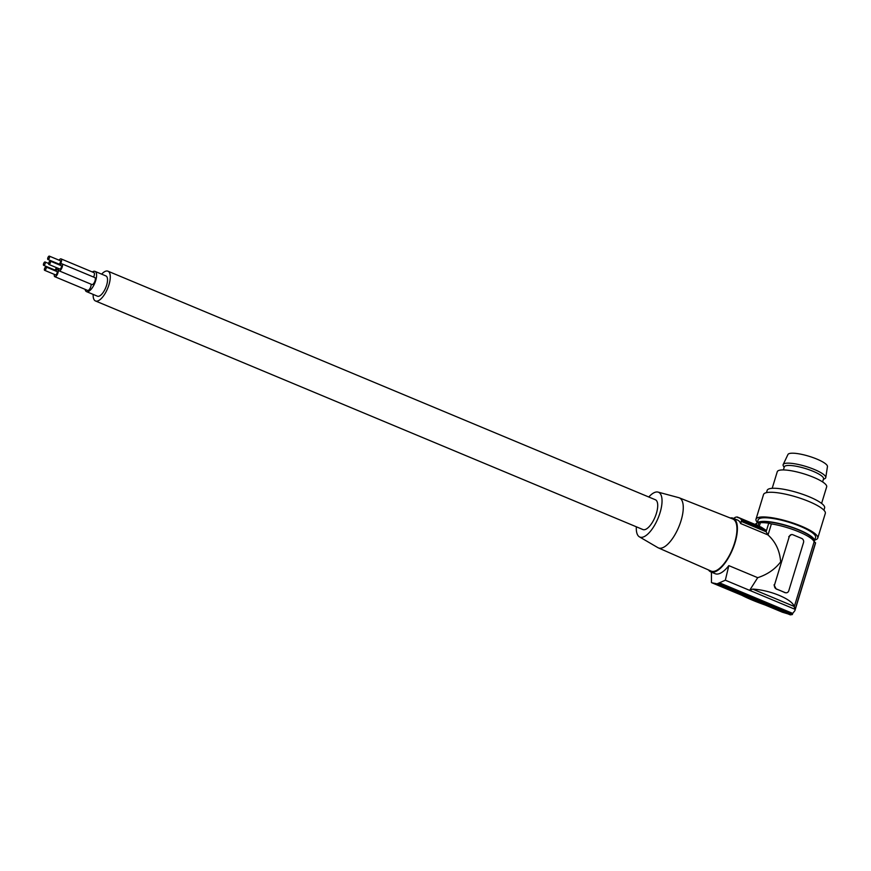 <?xml version="1.0" encoding="UTF-8"?>
<svg xmlns="http://www.w3.org/2000/svg" width="871" height="871" viewBox="0 0 871 871"><rect width="100%" height="100%" fill="white"/><g stroke="black" fill="none" stroke-linecap="round" stroke-linejoin="round"><path stroke-width="1.31" d="M813.568 540.739A29.059 6.5 -163 0 0 793.296 527.902A29.059 6.5 -163 0 0 761.058 521.979A29.059 6.5 -163 0 0 759.109 522.578M814.113 541.675A30.028 6.718 -163 0 0 814.494 541.033A30.028 6.718 -163 0 0 793.644 527.793A30.028 6.718 -163 0 0 760.318 521.62A30.028 6.718 -163 0 0 757.52 522.752M814.494 541.033L815.594 537.418A30.028 6.718 -163 0 0 794.744 524.179A30.028 6.718 -163 0 0 761.417 518.016A30.028 6.718 -163 0 0 760.448 518.223A30.028 6.718 -163 0 0 758.162 519.856L757.258 522.796M814.821 539.955A32.292 7.218 -163 0 0 817.76 538.082A32.292 7.218 -163 0 0 795.343 523.841A32.292 7.218 -163 0 0 759.501 517.211A32.292 7.218 -163 0 0 755.995 519.203A32.292 7.218 -163 0 0 757.378 522.393M817.76 538.082L825.305 513.4A32.292 7.218 -163 0 0 802.888 499.159A32.292 7.218 -163 0 0 767.046 492.529A32.292 7.218 -163 0 0 763.54 494.521L755.995 519.203M823.912 510.199L824.608 507.924A30.028 6.718 -163 0 0 823.4 505.028A30.028 6.718 -163 0 0 798.565 492.942A30.028 6.718 -163 0 0 770.432 488.511A30.028 6.718 -163 0 0 767.177 490.362L766.48 492.638M821.603 503.427L826.666 486.835A25.836 5.77 -163 0 0 808.734 475.446A25.836 5.77 -163 0 0 780.068 470.133A25.836 5.77 -163 0 0 777.259 471.723L772.196 488.315M794.091 606.401L752.653 589.101C769.953 589.95 792.447 599.335 794.091 606.401L795.147 609.352L815.528 542.687A31.65 7.077 17 0 1 815.463 543.373L794.896 610.658L792.697 613.391L719.446 582.808L716.517 584.06L790.345 614.882L792.37 614.534L718.542 583.712M756.747 523.34A31.65 7.077 -163 0 0 755.135 524.451M756.268 524.919L756.888 522.894A32.292 7.218 17 0 1 758.902 522.546A3.234 0.719 17 0 0 760.394 522.698A31.65 7.077 17 0 1 768.745 523.166A3.234 0.719 17 0 0 771.401 523.896A30.354 6.783 17 0 1 814.135 541.74L794.167 607.065M815.528 542.687A3.234 0.719 17 0 1 814.135 541.74M774.014 584.887L776.17 588.981A30.354 6.783 17 0 1 780.743 590.778L776.366 588.948A3.234 2.874 -99.8 0 1 774.548 584.8L789.268 536.634A3.234 2.874 80.2 0 1 792.926 534.772L801.69 538.43A3.234 2.874 -99.8 0 1 803.508 542.579L788.788 590.734A3.234 2.874 80.2 0 1 785.13 592.607L780.743 590.778A30.354 6.783 17 0 1 784.923 592.639L786.415 592.803M791.303 534.631L788.745 536.732M768.745 523.166L766.491 530.559L741.744 520.216A31.65 12.499 -67.3 0 0 739.131 517.929L761.254 527.162L766.491 530.559L766.121 531.756L768.015 534.979C775.615 541.838 779.828 550.81 780.656 561.893C774.961 569.296 767.307 574.566 757.705 577.68L749.637 590.353L725.336 580.206L719.446 582.808M752.653 589.101L749.637 590.353L795.147 609.352L794.896 610.658M774.548 584.8L789.268 536.634M792.675 613.413L792.37 614.534M757.705 577.68L728.82 565.627L725.336 580.206M708.515 569.95A29.059 11.486 -67.3 0 0 710.78 571.877A29.059 11.486 -67.3 0 0 713.697 572.138A29.059 11.486 -67.3 0 0 734.982 542.818A29.059 11.486 -67.3 0 0 733.175 518.234A29.059 11.486 -67.3 0 0 730.214 517.973M733.175 518.234L737.552 520.063A29.059 11.486 112.7 0 1 740.644 523.525L741.744 520.216M741.852 595.296C747.841 598.388 755.625 601.643 765.228 605.051M788.059 613.924L782.387 612.215L711.923 582.797L716.223 583.635M711.422 572.138L711.465 582.59M728.82 565.627A29.059 11.486 112.7 0 1 715.156 573.706L710.78 571.877M733.578 518.408A31.65 12.499 112.7 0 1 734.079 518.18L735.255 517.341A32.292 12.76 -67.3 0 1 737.28 516.993L757.966 525.627L758.902 522.546M739.131 517.929A31.65 12.499 -67.3 0 0 737.693 517.559L737.28 516.993L737.693 517.559M679.249 497.82L732.772 518.985A28.22 11.149 112.7 0 1 733.556 546.03A28.22 11.149 112.7 0 1 713.937 571.354A28.22 11.149 112.7 0 1 711.03 571.06L658.345 547.881A27.121 10.713 -67.3 0 0 661.143 548.164A27.121 10.713 -67.3 0 0 681.013 520.793A27.121 10.713 -67.3 0 0 679.249 497.82A27.121 10.713 -67.3 0 0 678.781 497.668L658.03 492.093A24.268 9.592 112.7 0 1 660.022 512.79A24.268 9.592 112.7 0 1 642.254 537.276A24.268 9.592 112.7 0 1 639.358 536.819A24.268 9.592 112.7 0 1 636.342 526.792M639.358 536.819L657.91 547.663A27.121 10.713 -67.3 0 0 658.345 547.881M648.775 496.993A24.268 9.592 112.7 0 1 658.03 492.093M93.164 294.409A16.146 6.38 -67.3 0 0 95.494 300.974L642.94 529.557A16.146 6.38 -67.3 0 0 644.562 529.699A16.146 6.38 -67.3 0 0 655.765 515.262A16.146 6.38 -67.3 0 0 655.384 499.758L107.928 271.175A16.146 6.38 -67.3 0 0 106.316 271.033A16.146 6.38 -67.3 0 0 101.624 274.147M95.494 300.974A16.146 6.38 -67.3 0 0 97.106 301.126A16.146 6.38 -67.3 0 0 108.32 286.69A16.146 6.38 -67.3 0 0 107.928 271.175M85.075 289.335A10.975 4.333 -67.3 0 0 86.534 291.633L97.476 296.205A10.975 4.333 -67.3 0 0 106.621 285.231A10.975 4.333 -67.3 0 0 105.935 275.944L94.993 271.371A10.975 4.333 -67.3 0 0 92.326 271.959M86.534 291.633A10.975 4.333 -67.3 0 0 95.679 280.658A10.975 4.333 -67.3 0 0 94.993 271.371M93.611 277.076A3.778 1.492 -67.3 0 0 93.872 272.601L61.024 258.883A3.778 1.492 -67.3 0 0 60.643 258.85A3.778 1.492 -67.3 0 0 59.065 260.189M54.35 274.387A3.778 1.492 -67.3 0 0 54.808 276.695L87.644 290.413A3.778 1.492 -67.3 0 0 88.025 290.446A3.778 1.492 -67.3 0 0 90.268 287.974A3.778 1.492 -67.3 0 0 91.052 284.186M58.607 268.518A3.778 1.492 -67.3 0 0 59.065 270.827L91.901 284.545A3.778 1.492 -67.3 0 0 92.282 284.577A3.778 1.492 -67.3 0 0 94.906 281.202A3.778 1.492 -67.3 0 0 94.819 277.577L61.972 263.859A3.778 1.492 -67.3 0 0 61.591 263.826A3.778 1.492 -67.3 0 0 60.012 265.165M59.707 265.034A3.778 1.492 -67.3 0 0 61.438 261.409A3.778 1.492 -67.3 0 0 61.024 258.883M47.916 259.482L58.869 264.055A1.818 0.719 -67.3 0 0 60.382 262.236A1.818 0.719 -67.3 0 0 60.273 260.69L49.32 256.118A1.818 0.719 -67.3 0 0 47.807 257.947A1.818 0.719 -67.3 0 0 47.916 259.482A1.818 0.719 -67.3 0 0 49.44 257.664A1.818 0.719 -67.3 0 0 49.32 256.118M57.66 263.554A3.778 1.492 -67.3 0 0 57.584 264.142M54.808 276.695A3.778 1.492 -67.3 0 0 55.178 276.728A3.778 1.492 -67.3 0 0 57.802 273.352A3.778 1.492 -67.3 0 0 57.715 269.727A3.778 1.492 -67.3 0 0 57.334 269.683A3.778 1.492 -67.3 0 0 55.755 271.023M44.606 270.315L55.559 274.888A1.818 0.719 -67.3 0 0 57.072 273.069A1.818 0.719 -67.3 0 0 56.963 271.534L46.011 266.962A1.818 0.719 -67.3 0 0 44.497 268.78A1.818 0.719 -67.3 0 0 44.606 270.315A1.818 0.719 -67.3 0 0 46.119 268.497A1.818 0.719 -67.3 0 0 46.011 266.962M55.45 270.903A3.778 1.492 -67.3 0 0 57.029 267.865M43.659 265.35A1.818 0.719 -67.3 0 0 45.183 263.532A1.818 0.719 -67.3 0 0 45.063 261.986A1.818 0.719 -67.3 0 0 43.55 263.804A1.818 0.719 -67.3 0 0 43.659 265.35L54.612 269.923A1.818 0.719 -67.3 0 0 56.125 268.094A1.818 0.719 -67.3 0 0 56.256 267.539M53.403 269.411A3.778 1.492 -67.3 0 0 53.327 270.01M59.065 270.827A3.778 1.492 -67.3 0 0 59.435 270.87A3.778 1.492 -67.3 0 0 62.059 267.484A3.778 1.492 -67.3 0 0 61.972 263.859M48.863 264.457L59.816 269.03A1.818 0.719 -67.3 0 0 61.329 267.201A1.818 0.719 -67.3 0 0 61.22 265.666L50.268 261.093A1.818 0.719 -67.3 0 0 48.754 262.911A1.818 0.719 -67.3 0 0 48.863 264.457A1.818 0.719 -67.3 0 0 50.376 262.628A1.818 0.719 -67.3 0 0 50.268 261.093M783.388 469.926L784.314 466.878A20.501 4.584 17 0 1 794.951 466.018A20.501 4.584 17 0 1 813.1 471.287A20.501 4.584 17 0 1 823.531 478.865L822.605 481.913M823.378 479.377L824.837 478.647A22.276 4.976 -163 0 0 825.773 477.569A22.276 4.976 -163 0 0 794.679 463.775A22.276 4.976 -163 0 0 783.181 464.548A22.276 4.976 -163 0 0 783.356 465.963L784.161 467.379M825.773 477.569L827.45 466.573A20.664 4.616 -163 0 0 798.609 453.78A20.664 4.616 -163 0 0 787.95 454.499L783.181 464.548M771.401 523.896L768.015 534.979M767.972 534.925L740.644 523.525M760.394 522.698L759.283 526.345M766.121 531.756L741.123 521.315M58.564 270.075L57.715 269.727M48.624 263.478L45.063 261.986"/></g></svg>

